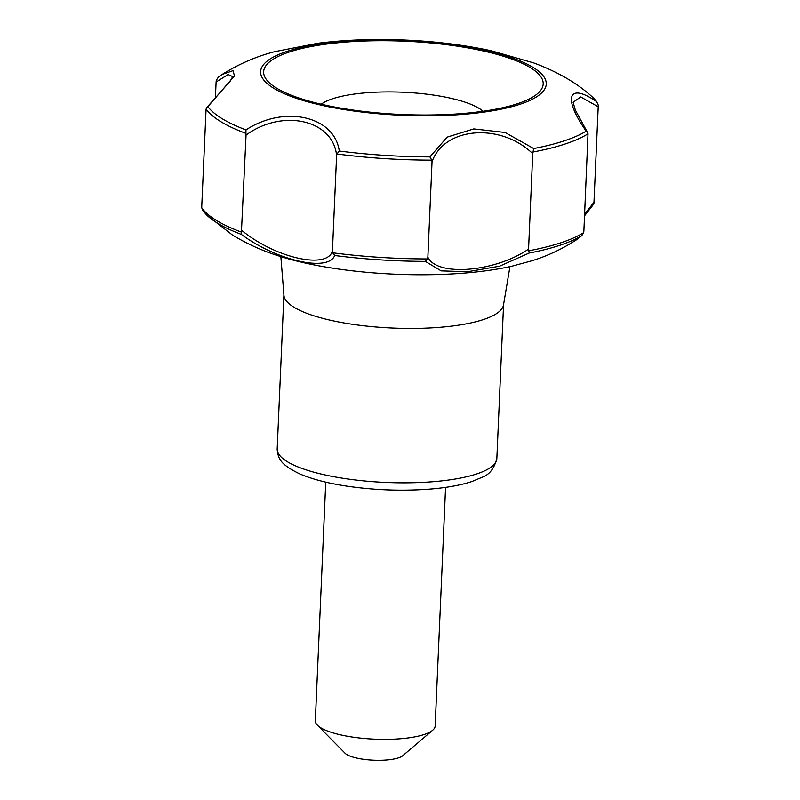 <?xml version="1.0" encoding="UTF-8"?>
<svg xmlns="http://www.w3.org/2000/svg" width="800" height="800" viewBox="0 0 800 800"><rect width="100%" height="100%" fill="white"/><g stroke="black" fill="none" stroke-linecap="round" stroke-linejoin="round"><path stroke-width="1.2" d="M586.21 131.17C562.59 97.84 568.09 81.88 596.68 101.71L598.23 105.07L598.21 106.77L580.7 96.97L573.1 102.28L575.3 109.99L587.64 132.68L586.21 131.17A198.55 52.06 -177.5 0 1 533.68 148.56L505.08 132.47L473.78 128.91L447.17 137.12L429.9 156.9A198.55 52.06 -177.5 0 1 339.28 151.03C334.53 116.01 284.28 104.79 245.97 129.91A198.55 52.06 -177.5 0 1 207.88 106.65L234.45 75.92L233.08 70.64L222.13 74.45L218.11 77.37L222.13 74.45C238.97 63.93 256.57 56.32 274.93 51.62L317.93 43.25C345.18 39.82 373.86 38.74 403.96 40C434.73 41.28 463.84 44.87 491.3 50.77L533.8 62.95C557.42 71.73 576.78 82.93 591.88 96.57A198.55 52.06 -177.5 0 1 596.68 101.71L591.88 96.57M463.2 114.35A142.93 37.47 2.5 0 0 485.86 50.58A142.93 37.47 2.5 0 0 261.22 68.64A142.93 37.47 2.5 0 0 463.2 114.35M532.74 153.66L528.57 249.1L529.2 253.04A198.66 52.09 2.5 0 0 581.76 235.65L576.49 239.77L581.76 235.65L583.69 232.62L583.89 230.79L588.01 133.81A199.89 52.41 -177.5 0 1 533.05 152L532.74 153.66C500.54 122.52 444.3 126.92 432.04 161.76L431.8 160.14A199.89 52.41 -177.5 0 1 336.97 153.99L336.61 155.57C333.14 119.85 282.68 108.3 246.06 135.08L245.94 133.39A199.89 52.41 -177.5 0 1 206.08 109.05L207.88 106.65M245.94 133.39L245.97 129.91M206.77 107.55L230.1 81.25L232.74 76.63L228.12 74.52L216.11 82L216.29 80.31L218.35 77.19M206.08 109.05L201.78 206.02L201.77 207.87L203.2 211.11M336.97 153.99L339.28 151.03M432.04 161.76L427.87 257.19C436.99 276.82 494.69 272.22 528.57 249.1M246.06 135.08L241.32 234.38C276.95 260.73 328.25 272.27 334.68 255.51A198.66 52.09 2.5 0 0 425.36 261.39L441.2 270.88L467.59 271.73L499.53 266.2L529.2 253.04M202.76 210.59L206.66 215L232.55 235.1C247.13 243.92 262.49 250.85 278.62 255.9A160.96 42.2 2.5 0 0 464.01 273.12A160.96 42.2 2.5 0 0 512.25 266.1L530.92 261.05C546.7 256.34 561.89 249.24 576.49 239.77M216.11 82L215.42 97.67M425.36 261.39L427.45 258.94L427.87 257.19M336.61 155.57L332.44 251.01L332.69 252.8L334.68 255.51M461.94 113.58A139.92 36.69 2.5 0 0 531.32 97.88A139.92 36.69 2.5 0 0 405.03 41.21A139.92 36.69 2.5 0 0 274.27 86.66A139.92 36.69 2.5 0 0 461.94 113.58M588.01 133.81L587.64 132.68M533.05 152L533.68 148.56M431.8 160.14L429.9 156.9M241.9 230.51C275.27 257.95 327.21 269.74 332.44 251.01M280.86 256.62L283.95 295.39A109.94 28.82 2.5 0 0 439.74 327.32A109.94 28.82 2.5 0 0 503.5 304.98L509.95 266.62M598.21 106.77L593.9 203.86L584.54 215.82M483.02 111.28A84.95 22.27 2.5 0 0 402.8 92.22A84.95 22.27 2.5 0 0 321.22 104.22M584.62 214.08L594.05 202.2M325.75 482.14L315.33 720.82A59.97 15.72 2.5 0 0 317.4 725.19L345.06 753.22A29.98 7.86 2.5 0 0 386.52 760A29.98 7.86 2.5 0 0 402.71 755.74L432.71 730.22A59.97 15.72 2.5 0 0 435.15 726.05L445.57 487.37M317.4 725.19A59.97 15.72 2.5 0 0 400.32 738.75A59.97 15.72 2.5 0 0 432.71 730.22M433 481.71A109.94 28.82 2.5 0 0 496.85 458.44C494.29 468.47 489.38 474.75 482.13 477.27L472.15 481.44C460.79 485.2 446.61 487.76 429.62 489.12C402.2 491.18 374.61 490.19 346.84 486.13C327.49 483.2 311.67 479.07 299.4 473.74C280.29 464.29 278.1 458.91 277.19 448.85A109.94 28.82 2.5 0 0 433 481.71M206.66 215A198.66 52.09 2.5 0 0 241.32 234.38M241.6 232.19A199.89 52.41 -177.5 0 1 201.77 207.87M427.45 258.94A199.89 52.41 -177.5 0 1 332.69 252.8M583.69 232.62A199.89 52.41 -177.5 0 1 528.76 250.8M283.91 294.92L277.19 448.85M503.57 304.52L496.85 458.44"/></g></svg>
